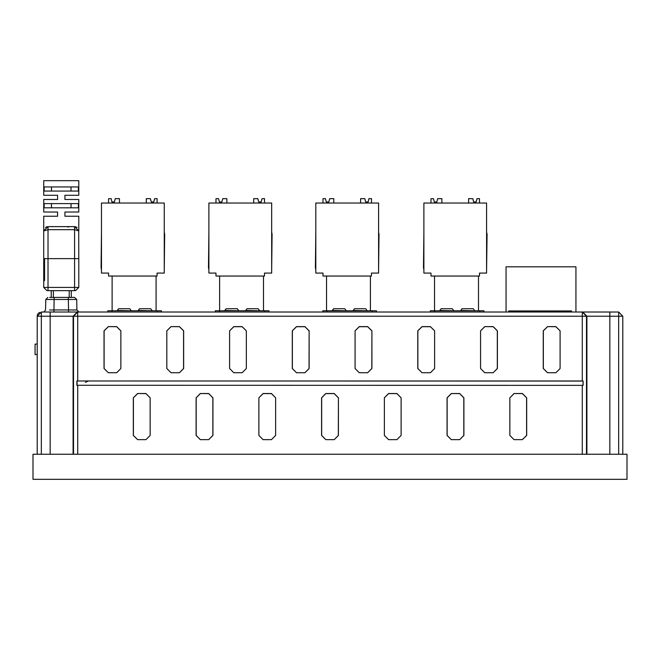 <?xml version="1.0" encoding="UTF-8"?>
<svg xmlns="http://www.w3.org/2000/svg" width="660" height="660" viewBox="0 0 660 660"><rect width="100%" height="100%" fill="white"/><g stroke="black" fill="none" stroke-linecap="round" stroke-linejoin="round"><path stroke-width="0.99" d="M49.517 309.994L53.947 309.977L53.947 312.04L50.127 312.04L50.127 316.222L77.69 316.222L77.69 312.04L582.31 312.04L582.31 316.222L586.492 316.222L582.31 312.04L609.873 312.04L609.873 316.222L622.817 316.222L618.635 312.04L618.635 454.261M37.183 454.261L37.183 316.222L41.365 312.04L37.183 316.222L41.365 316.222L41.365 312.04L77.69 312.04L73.507 316.222L73.507 454.261M430.353 312.04L430.353 310.777L483.978 310.777L483.978 312.04M322.847 312.04L322.847 310.777L376.472 310.777L376.472 312.04M215.341 312.04L215.341 310.777L268.966 310.777L268.966 312.04M107.836 312.04L107.836 310.777L161.469 310.777L161.469 312.04M53.914 297.396L49.731 297.396L51.224 297.396L51.224 290.656M71.305 290.656L71.305 297.396L72.74 297.396L68.557 297.396M474.499 310.464L473.212 308.707L462.033 308.707L473.212 308.707L462.033 308.707L460.746 310.464L474.523 310.777M453.585 310.464L452.298 308.707L441.119 308.707L452.298 308.707L441.119 308.707L439.832 310.464L453.61 310.777M366.993 310.464L365.706 308.707L354.527 308.707L365.706 308.707L354.527 308.707L353.24 310.464L367.018 310.777M346.079 310.464L344.792 308.707L333.613 308.707L344.792 308.707L333.613 308.707L332.326 310.464L346.104 310.777M259.487 310.464L258.2 308.707L247.022 308.707L258.2 308.707L247.022 308.707L245.734 310.464L259.512 310.777M238.573 310.464L237.286 308.707L226.108 308.707L237.286 308.707L226.108 308.707L224.821 310.464L238.598 310.777M151.981 310.464L150.694 308.707L139.516 308.707L150.694 308.707L139.516 308.707L138.237 310.464L152.006 310.777M131.068 310.464L129.781 308.707L118.602 308.707L129.781 308.707L118.602 308.707L117.315 310.464L131.093 310.777M46.926 290.656L43.742 287.471L78.796 287.471L75.603 290.656L46.926 290.656L43.742 287.471L43.742 244.018M43.742 216.2L57.61 216.2L43.742 216.2L43.742 287.471M74.547 290.656L74.547 258.654L78.796 258.654L78.713 230.084L78.796 230.901L74.547 229.68L74.547 226.652L78.796 230.901L78.796 216.2L64.927 216.2L78.796 216.2M43.742 195.277L57.61 195.277L43.742 195.277L43.742 180.642L78.796 180.642L78.796 195.277L64.927 195.277L78.796 195.277M57.61 199.46L43.742 199.46L57.61 199.46L57.61 195.277L57.61 199.46M43.742 212.017L57.61 212.017L43.742 212.017L43.742 199.46M64.927 212.017L78.796 212.017L64.927 212.017L64.927 216.2L64.927 212.017M78.796 199.46L64.927 199.46L78.796 199.46L78.796 212.017M78.408 191.095L44.129 191.095L44.129 186.912L78.408 186.912L78.408 191.095M78.408 207.834L44.129 207.834L44.129 203.651L78.408 203.651L78.408 207.834M51.472 207.834L71.066 207.834L71.066 203.651L51.472 203.651L51.472 207.834M51.472 191.095L71.066 191.095L71.066 186.912L51.472 186.912L51.472 191.095M586.492 454.261L586.492 316.222L609.873 316.222L609.873 454.261M78.622 312.04L76.89 309.977L68.525 309.977L68.525 312.04L77.69 312.04M47.858 297.396L45.771 299.45L54.136 299.45L54.136 297.396L49.698 297.396M68.335 297.396L68.335 299.45L76.7 299.45L74.613 297.396L54.136 297.396M47.99 290.656L47.99 258.654L74.547 258.654L74.547 229.68L47.99 229.68L47.99 258.654L43.742 258.654M43.816 230.084L43.742 230.901L47.99 226.652L47.99 229.68L43.742 230.901L47.99 226.652L74.547 226.652M494.612 312.04L500.75 312.04M627 454.261L33 454.261L33 479.358L627 479.358L627 454.261M581.212 312.04L580.586 312.04L581.212 312.04M578.292 312.04L576.782 312.04L578.292 312.04M501.072 312.04L500.445 312.04L501.072 312.04M487.327 312.04L487.773 312.04M488.722 312.04L489.761 312.04M618.635 312.04L609.873 312.04M507.127 312.04L508.637 312.04L507.127 312.04M571.345 312.04L572.855 312.04L571.56 312.04L571.56 310.942L508.728 310.942L508.728 312.04M575.149 312.04L575.776 312.04L575.149 312.04M77.575 312.04L73.747 312.04M71.23 312.04L68.525 312.04M48.724 312.04L44.896 312.04M43.849 312.04L45.581 309.977L45.771 299.45L45.581 309.977M53.947 312.04L51.241 312.04M622.817 454.261L622.817 316.222L622.817 454.261M622.817 364.328L622.817 382.214M622.817 408.226L622.817 410.116L622.817 408.226M37.183 383.311L37.183 362.472M37.183 358.545L37.183 386.743M37.183 412.566L37.183 411.609M37.183 410.116L37.183 408.226M37.183 364.328L37.183 370.598M39.666 312.394L39.196 312.642M38.783 312.923L38.428 313.236M37.884 313.896L37.645 314.317M37.389 314.919L37.24 315.505M77.69 385.349L77.69 454.261L582.31 454.261L582.31 385.349L583.077 385.349L77.03 385.242L582.31 385.349M76.923 385.349L76.923 380.952L77.69 380.944L582.31 380.944L583.077 380.952L582.97 385.242M171.039 326.634L179.404 326.634L183.637 330.858L183.637 368.511L179.404 372.735L171.039 372.735L166.815 368.511L166.815 330.858L171.039 326.634L179.404 326.675L183.595 330.858L183.595 368.511L179.404 372.694L171.039 372.694L166.856 368.511L166.856 330.858L171.039 326.675M547.519 326.634L555.885 326.634L560.117 330.858L560.117 368.511L555.885 372.735L547.519 372.735L543.295 368.511L543.295 330.858L547.519 326.634L555.885 326.675L560.068 330.858L560.068 368.511L555.885 372.694L547.519 372.694L543.337 368.511L543.337 330.858L547.519 326.675M484.778 326.634L493.144 326.634L497.368 330.858L497.368 368.511L493.144 372.735L484.778 372.735L480.546 368.511L480.546 330.858L484.778 326.634L493.144 326.675L497.327 330.858L497.327 368.511L493.144 372.694L484.778 372.694L480.595 368.511L480.595 330.858L484.778 326.675M434.618 330.858L434.618 368.511L430.394 372.735L422.029 372.735L417.805 368.511L417.805 330.858L422.029 326.634L430.394 326.634L434.618 330.858L434.577 368.511L430.394 372.694L422.029 372.694L417.846 368.511L417.846 330.858L422.029 326.675L430.394 326.675L434.577 330.858M371.877 330.858L371.877 368.511L367.645 372.735L359.279 372.735L355.055 368.511L355.055 330.858L359.279 326.634L367.645 326.634L371.877 330.858L371.827 368.511L367.645 372.694L359.279 372.694L355.096 368.511L355.096 330.858L359.279 326.675L367.645 326.675L371.827 330.858M309.127 330.858L309.127 368.511L304.903 372.735L296.538 372.735L292.306 368.511L292.306 330.858L296.538 326.634L304.903 326.634L309.127 330.858L309.086 368.511L304.903 372.694L296.538 372.694L292.355 368.511L292.355 330.858L296.538 326.675L304.903 326.675L309.086 330.858M229.564 330.858L233.788 326.634L242.154 326.634L246.378 330.858L246.378 368.511L242.154 372.735L233.788 372.735L229.564 368.511L229.564 330.858L233.788 326.675L242.154 326.675L246.337 330.858L246.337 368.511L242.154 372.694L233.788 372.694L229.606 368.511L229.606 330.858M108.298 326.634L116.663 326.634L120.887 330.858L120.887 368.511L116.663 372.735L108.298 372.735L104.066 368.511L104.066 330.858L108.298 326.634L116.663 326.675L120.846 330.858L120.846 368.511L116.663 372.694L108.298 372.694L104.115 368.511L104.115 330.858L108.298 326.675M76.923 380.952L582.97 381.059M583.077 380.952L583.077 385.349M200.326 393.566L208.692 393.566L212.916 397.79L212.916 435.435L208.692 439.667L200.326 439.667L196.094 435.435L196.094 397.79L200.326 393.566L208.692 393.608L212.875 397.79L212.875 435.435L208.692 439.618L200.326 439.618L196.144 435.435L196.144 397.79L200.326 393.608M514.058 393.566L522.423 393.566L526.647 397.79L526.647 435.435L522.423 439.667L514.058 439.667L509.834 435.435L509.834 397.79L514.058 393.566L522.423 393.608L526.606 397.79L526.606 435.435L522.423 439.618L514.058 439.618L509.875 435.435L509.875 397.79L514.058 393.608M451.308 393.566L459.673 393.566L463.906 397.79L463.906 435.435L459.673 439.667L451.308 439.667L447.084 435.435L447.084 397.79L451.308 393.566L459.673 393.608L463.856 397.79L463.856 435.435L459.673 439.618L451.308 439.618L447.125 435.435L447.125 397.79L451.308 393.608M401.156 397.79L401.156 435.435L396.932 439.667L388.567 439.667L384.334 435.435L384.334 397.79L388.567 393.566L396.932 393.566L401.156 397.79L401.115 435.435L396.932 439.618L388.567 439.618L384.384 435.435L384.384 397.79L388.567 393.608L396.932 393.608L401.115 397.79M338.407 397.79L338.407 435.435L334.183 439.667L325.817 439.667L321.593 435.435L321.593 397.79L325.817 393.566L334.183 393.566L338.407 397.79L338.365 435.435L334.183 439.618L325.817 439.618L321.635 435.435L321.635 397.79L325.817 393.608L334.183 393.608L338.365 397.79M275.665 397.79L275.665 435.435L271.433 439.667L263.068 439.667L258.844 435.435L258.844 397.79L263.068 393.566L271.433 393.566L275.665 397.79L275.616 435.435L271.433 439.618L263.068 439.618L258.885 435.435L258.885 397.79L263.068 393.608L271.433 393.608L275.616 397.79M137.577 393.566L145.942 393.566L150.167 397.79L150.167 435.435L145.942 439.667L137.577 439.667L133.353 435.435L133.353 397.79L137.577 393.566L145.942 393.608L150.125 397.79L150.125 435.435L145.942 439.618L137.577 439.618L133.394 435.435L133.394 397.79L137.577 393.608M77.03 381.059L77.03 385.242M617.149 479.358L620.722 479.358L617.149 479.358M72.773 297.396L74.613 297.396M76.7 299.45L76.89 309.977L72.963 309.994M42.85 479.358L39.278 479.358L42.85 479.358M85.387 382.338L88.374 381.059L85.453 382.264M37.183 354.593L35.095 354.593L35.095 344.132L37.183 344.132M434.536 312.04L434.536 276.037L430.988 276.037L430.988 273.108L423.877 273.108L423.877 203.041L486.618 203.041L486.618 273.108L479.507 273.108L479.507 276.037L478.459 276.037L478.459 310.777M473.088 199.757L473.649 202.001L472.816 198.652L468.633 198.652L468.633 203.041M476.718 199.757L476.165 202.001L473.649 202.001M476.165 202.001L476.998 198.652L479.507 198.652L479.507 203.041M486.618 232.114L487.039 234.209L486.618 269.767M441.862 203.041L441.862 198.652L437.679 198.652L436.837 202.001L434.329 202.001L433.496 198.652L430.988 198.652L430.988 203.041M423.877 269.767L423.456 267.671L423.877 232.114M326.518 310.777L326.518 276.037L322.963 276.037L322.963 273.108L315.851 273.108L315.851 203.041L378.601 203.041L378.601 273.108L371.489 273.108L371.489 276.037L370.441 276.037L370.441 310.777M365.071 199.757L365.632 202.001L364.798 198.652L360.616 198.652L360.616 203.041M368.701 199.757L368.14 202.001L365.632 202.001M368.14 202.001L368.981 198.652L371.489 198.652L371.489 203.041M378.601 232.114L379.022 234.209L378.601 269.767M333.836 203.041L333.836 198.652L329.653 198.652L328.82 202.001L326.312 202.001L325.471 198.652L322.963 198.652L322.963 203.041M315.851 269.767L315.43 267.671L315.851 232.114M219.574 310.777L219.574 276.037L216.018 276.037L216.018 273.108L208.906 273.108L208.906 203.041L271.648 203.041L271.648 273.108L264.536 273.108L264.536 276.037L263.497 276.037L263.497 310.777M258.126 199.757L258.679 202.001L257.846 198.652L253.663 198.652L253.663 203.041M261.756 199.757L261.195 202.001L258.679 202.001M261.195 202.001L262.028 198.652L264.536 198.652L264.536 203.041M271.648 232.114L272.068 234.209L271.648 269.767M226.891 203.041L226.891 198.652L222.709 198.652L221.867 202.001L219.359 202.001L218.526 198.652L216.018 198.652L216.018 203.041M208.906 269.767L208.486 267.671L208.906 232.114M112.15 310.777L112.15 276.037L108.595 276.037L108.595 273.108L101.483 273.108L101.483 203.041L164.225 203.041L164.225 273.108L157.113 273.108L157.113 276.037L156.073 276.037L156.073 310.777M150.703 199.757L151.264 202.001L150.422 198.652L146.239 198.652L146.239 203.041M154.333 199.757L153.772 202.001L151.264 202.001M153.772 202.001L154.605 198.652L157.113 198.652L157.113 203.041M164.225 232.114L164.645 234.209L164.225 269.767M119.468 203.041L119.468 198.652L115.285 198.652L114.452 202.001L111.936 202.001L111.103 198.652L108.595 198.652L108.595 203.041M101.483 269.767L101.062 267.671L101.483 232.114M44.575 280.624L44.575 258.654M78.796 258.654L78.796 287.471M57.61 216.2L57.61 212.017L57.61 216.2M75.174 226.702L75.809 226.85M76.444 227.106L77.063 227.477M64.927 195.277L64.927 199.46L64.927 195.277M68.838 226.883L67.922 227.048M52.198 226.693L51.307 226.652M47.281 226.71L46.736 226.842M46.068 227.114L45.474 227.477M434.536 276.037L478.459 276.037M326.518 276.037L370.441 276.037M219.574 276.037L263.497 276.037M112.15 276.037L156.073 276.037M506.063 312.04L506.063 266.813L575.924 266.813L575.924 312.04M41.365 454.261L41.365 316.222L50.127 316.222L50.127 454.261M73.136 454.261L73.136 316.222L77.319 312.04M77.69 380.944L77.69 316.222L582.31 316.222L582.31 380.944M582.681 312.04L586.864 316.222L586.864 454.261M622.817 345.394L622.817 316.222M479.754 312.04L479.754 310.777M372.248 312.04L372.248 310.777M327.03 312.04L327.03 310.777M264.742 312.04L264.742 310.777M219.524 312.04L219.524 310.777M157.237 312.04L157.237 310.777M112.018 312.04L112.018 310.777M78.977 312.04L76.89 309.977M68.525 309.977L53.947 309.977L54.136 299.45L68.335 299.45L68.525 309.977M69.184 297.396L69.184 290.656M53.353 290.656L53.353 297.396"/></g></svg>
